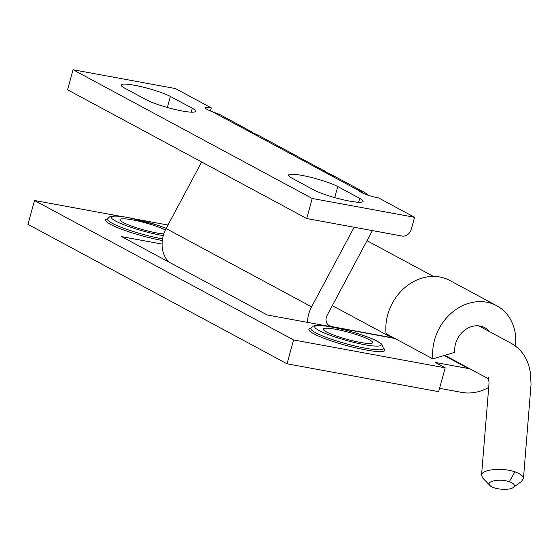 <?xml version="1.0" encoding="UTF-8"?>
<svg xmlns="http://www.w3.org/2000/svg" width="559" height="559" viewBox="0 0 559 559"><rect width="100%" height="100%" fill="white"/><g stroke="black" fill="none" stroke-linecap="round" stroke-linejoin="round"><path stroke-width="0.84" d="M165.394 229.952A25.623 3.62 15.4 0 0 132.539 219.883A25.623 3.62 15.4 0 0 119.996 219.617A25.623 3.62 15.4 0 0 135.893 227.555A25.623 3.62 15.4 0 0 163.78 233.955M121.387 216.466L34.518 200.492L27.95 224.348L287.026 363.804L438.64 391.677L445.209 367.822L293.594 339.949L287.026 363.804M167.986 225.032L135.669 219.086M34.518 200.492L293.594 339.949M394.892 338.44L267.153 314.955L121.666 236.646L162.082 244.073M469.742 368.744A22.262 18.754 -61.7 0 1 468.386 368.549L435.244 362.456L445.209 367.822M432.911 358.899A47.256 39.815 -61.7 0 1 452.21 312.376A47.256 39.815 -61.7 0 1 496.637 305.689L449.806 280.478A47.256 39.815 -61.7 0 0 405.38 287.172A47.256 39.815 -61.7 0 0 386.073 333.695L432.911 358.899L454.726 352.317A22.262 18.754 -61.7 0 1 464.04 330.697A22.262 18.754 -61.7 0 1 484.793 327.693A22.262 18.754 -61.7 0 1 489.621 331.69M496.637 305.689A47.256 39.815 -61.7 0 1 515.566 346.07M488.713 387.443A47.256 39.815 -61.7 0 1 461.818 392.404L439.563 388.316M335.819 329.3A25.623 3.62 15.4 0 0 323.27 329.034A25.623 3.62 15.4 0 0 347.013 339.334A25.623 3.62 15.4 0 0 372.678 342.646A25.623 3.62 15.4 0 0 360.848 336.113A25.623 3.62 15.4 0 0 335.819 329.3M362.616 193.065L363.008 191.646L359.157 190.717A8.399 1.188 15.4 0 0 359.102 190.808A8.399 1.188 15.4 0 0 360.143 191.744L362.134 192.813A12.605 1.782 15.4 0 0 378.702 197.977L414.575 217.29L411.256 229.316A8.399 7.078 -61.7 0 1 401.991 236.038L306.702 218.52L312.222 198.473L414.575 217.29M168.615 261.912A29.403 24.771 -61.7 0 1 166.107 228.547L201.68 161.984M210.429 111.01L211.295 107.873A12.605 1.782 15.4 0 0 205.125 107.74A12.605 1.782 15.4 0 0 206.69 109.145L208.682 110.214A8.399 1.188 15.4 0 0 212.441 111.751L219.519 114.406A29.403 24.771 -61.7 0 1 220.26 114.791L249.076 130.436A4.199 3.515 109.5 0 1 250.551 131.924M306.702 218.52L67.555 89.789L73.075 69.742L175.428 88.56L211.295 107.873M307.562 322.382A29.403 24.771 118.3 0 1 311.587 306.856L354.14 227.24M390.231 335.931A43.057 36.272 118.3 0 0 390.42 336.881L332.319 305.605M391.321 336.518L390.42 336.881M372.406 230.594L327.204 315.178A8.399 7.078 118.3 0 0 329.468 325.904A8.399 7.078 118.3 0 0 331.242 326.526L394.298 338.118M192.296 108.264L170.376 96.462A27.307 3.857 15.4 0 0 141.231 86.687A27.307 3.857 15.4 0 0 121.107 84.996A27.307 3.857 15.4 0 0 124.496 88.029L146.416 99.823A27.307 3.857 15.4 0 0 175.554 109.599A27.307 3.857 15.4 0 0 195.678 111.297A27.307 3.857 15.4 0 0 192.296 108.264L191.22 112.17M337.776 186.573A27.307 3.857 15.4 0 0 308.638 176.798A27.307 3.857 15.4 0 0 288.514 175.1A27.307 3.857 15.4 0 0 291.896 178.132L313.816 189.934A27.307 3.857 15.4 0 0 342.96 199.71A27.307 3.857 15.4 0 0 363.084 201.401A27.307 3.857 15.4 0 0 359.696 198.368L337.776 186.573L334.736 197.593M363.008 191.646A29.403 24.771 -61.7 0 1 363.748 192.023L333.36 175.666L321.823 170.432C320.838 169.733 321.166 169.636 322.816 170.132L259.628 135.977L248.091 130.736C247.099 130.044 247.434 129.94 249.076 130.436M363.748 192.023A29.403 24.771 -61.7 0 1 366.187 193.561L368.332 195.301M324.388 170.837L327.525 173.115M257.091 134.754A4.199 0.587 -66.5 0 0 257.063 134.733L248.86 131.016M322.816 170.132A4.199 3.515 109.5 0 1 324.29 171.613M330.823 174.443A4.199 0.587 -66.5 0 0 330.802 174.422L322.599 170.705M312.222 198.473L73.075 69.742M490.075 485.575C493.429 489.46 509.542 490.76 513.351 487.434C515.58 485.45 514.231 483.542 509.312 481.718C499.956 478.287 485.058 481.271 490.075 485.575L482.878 478.231L481.537 475.234C481.215 469.427 502.317 467.31 514.923 471.845C520.562 473.829 523.399 476.093 523.448 478.651L521.379 481.516M166.226 228.317L156.834 224.949L128.046 217.514C112.135 214.775 111.052 216.382 109.564 216.878L107.531 218.932A37.83 5.345 15.4 0 0 124.888 228.68A37.83 5.345 15.4 0 0 162.543 238.875M166.205 228.365A34.518 4.877 15.4 0 0 128.325 217.612A34.518 4.877 15.4 0 0 116.356 221.441A34.518 4.877 15.4 0 0 163.27 235.625M107.58 218.842A39.486 5.576 15.4 0 0 119.2 228.303A39.486 5.576 15.4 0 0 162.306 240.517M310.923 328.28A39.416 5.569 15.4 0 0 345.392 345.217A39.416 5.569 15.4 0 0 383.677 348.32M444.153 355.503L468.386 368.549M383.663 348.418A37.76 5.331 -164.6 0 1 365.153 348.159A37.76 5.331 -164.6 0 1 327.888 337.985A37.76 5.331 -164.6 0 1 310.874 328.364L312.907 326.316C314.396 325.82 315.472 324.22 331.354 326.945C350.528 330.551 371.372 337.678 377.814 341.514L381.762 344.183L383.621 348.599M331.634 327.043A34.448 4.863 15.4 0 0 331.082 335.631A34.448 4.863 15.4 0 0 381.203 344.847A34.448 4.863 15.4 0 0 331.634 327.043M170.376 96.462L167.337 107.489M359.696 198.368L358.619 202.274M331.242 326.526L327.972 324.765M359.157 190.717L212.441 111.751M250.921 132.266A4.199 3.536 -61.7 0 1 251.725 132.56M248.091 130.736A4.199 3.536 -61.7 0 1 248.895 131.03M311.587 306.856L166.107 228.547M365.935 194.462L366.187 193.561M321.823 170.432A4.199 3.536 -61.7 0 1 322.627 170.726M324.66 171.955A4.199 3.536 -61.7 0 1 325.464 172.249M509.312 481.718L514.923 471.845M257.063 134.733L259.628 135.977M330.802 174.422L333.36 175.666M253.786 133.426L250.649 131.148M433.365 276.398L367.018 240.684M444.796 355.314L488.769 378.981M523.448 478.651L531.05 384.285L530.421 373.146C528.444 359.668 522.141 349.78 511.513 343.478L478.797 325.862M481.537 475.234L488.804 386.311L489.027 382.489L488.426 377.639M521.624 481.341L513.337 487.413"/></g></svg>

